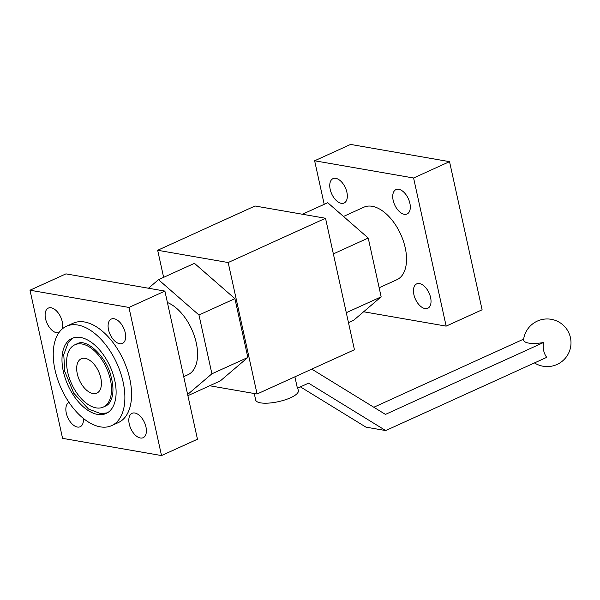 <?xml version="1.0" encoding="UTF-8"?>
<svg xmlns="http://www.w3.org/2000/svg" width="600" height="600" viewBox="0 0 600 600"><rect width="100%" height="100%" fill="white"/><g stroke="black" fill="none" stroke-linecap="round" stroke-linejoin="round"><path stroke-width="0.9" d="M254.257 393.518L255.697 400.05A21.832 6.457 -12.4 0 0 260.543 402.855A21.832 6.457 -12.4 0 0 284.895 399.915A21.832 6.457 -12.4 0 0 298.343 390.675L297.765 388.072M163.627 277.35L157.672 250.267L228.173 262.538L257.077 394.005L209.692 385.755M187.89 395.67L220.298 380.933L247.853 357.457L234.923 298.657L194.445 263.34L158.498 279.683L148.47 288.233M157.672 250.267L255.022 205.995L325.522 218.265L354.435 349.733L257.077 394.005M183.712 376.665L187.92 374.752A39.84 22.282 -114.5 0 0 195.308 339.053A39.84 22.282 -114.5 0 0 167.407 302.513M66.457 326.257L73.17 323.212A54.578 30.517 65.5 0 1 129.773 378.81A54.578 30.517 65.5 0 1 118.35 422.572L111.645 425.625A54.578 30.517 -114.5 0 0 116.835 363.308A54.578 30.517 -114.5 0 0 66.457 326.257A54.578 30.517 -114.5 0 0 55.035 370.02A54.578 30.517 -114.5 0 0 111.645 425.625M343.5 216.465L363.9 207.188A39.84 22.282 65.5 0 1 405.225 247.778A39.84 22.282 65.5 0 1 396.885 279.72L379.163 287.782M63.345 371.468A41.242 23.062 -114.5 0 0 106.125 413.482A41.242 23.062 -114.5 0 0 110.04 366.397A41.242 23.062 -114.5 0 0 71.977 338.4A41.242 23.062 -114.5 0 0 63.345 371.468M67.71 372.233A34.237 19.148 -114.5 0 0 103.222 407.107A34.237 19.148 -114.5 0 0 106.477 368.017A34.237 19.148 -114.5 0 0 74.88 344.782A34.237 19.148 -114.5 0 0 67.71 372.233M77.302 373.897A18.855 10.545 -114.5 0 0 96.855 393.105A18.855 10.545 -114.5 0 0 98.648 371.58A18.855 10.545 -114.5 0 0 81.248 358.778A18.855 10.545 -114.5 0 0 77.302 373.897M324.21 204.33L314.632 160.778L350.58 144.428L449.535 161.655L482.1 309.788L446.153 326.13L363.63 311.767M314.632 160.778L413.588 177.998L449.535 161.655M413.588 177.998L446.153 326.13M430.59 297.525A13.395 7.492 65.5 0 1 427.793 308.265A13.395 7.492 65.5 0 1 415.425 299.175A13.395 7.492 65.5 0 1 416.7 283.875A13.395 7.492 65.5 0 1 430.59 297.525M409.868 203.25A13.395 7.492 65.5 0 1 407.062 213.998A13.395 7.492 65.5 0 1 394.695 204.9A13.395 7.492 65.5 0 1 395.97 189.608A13.395 7.492 65.5 0 1 409.868 203.25M346.897 192.292A13.395 7.492 65.5 0 1 344.093 203.032A13.395 7.492 65.5 0 1 331.725 193.942A13.395 7.492 65.5 0 1 333 178.642A13.395 7.492 65.5 0 1 346.897 192.292M62.573 438.345L30 290.212L128.947 307.44L161.52 455.572L62.573 438.345M128.947 307.44L164.895 291.09L65.948 273.87L30 290.212M164.895 291.09L197.468 439.222L161.52 455.572M145.958 426.96A13.395 7.492 65.5 0 1 143.153 437.7A13.395 7.492 65.5 0 1 130.792 428.61A13.395 7.492 65.5 0 1 132.06 413.317A13.395 7.492 65.5 0 1 145.958 426.96M125.227 332.692A13.395 7.492 65.5 0 1 122.43 343.433A13.395 7.492 65.5 0 1 110.062 334.335A13.395 7.492 65.5 0 1 111.337 319.043A13.395 7.492 65.5 0 1 125.227 332.692M83.363 418.447A13.395 7.492 65.5 0 1 80.183 426.743A13.395 7.492 65.5 0 1 67.86 417.743A13.395 7.492 65.5 0 1 68.985 402.405M58.927 332.67A13.395 7.492 65.5 0 1 46.89 322.913A13.395 7.492 65.5 0 1 48.367 308.077A13.395 7.492 65.5 0 1 62.258 321.728A13.395 7.492 65.5 0 1 62.22 328.995M325.522 218.265L228.173 262.538M302.407 214.245L327.75 202.718L368.228 238.042L381.15 296.835L346.29 312.69M368.228 238.042L333.36 253.897M381.15 296.835L353.603 320.317L348.472 322.65M187.627 394.493L211.905 373.8L198.975 315.007L158.498 279.683M198.975 315.007L234.923 298.657M211.905 373.8L247.853 357.457M311.782 369.127L385.447 414.397L543.465 342.54A17.753 13.747 99.9 0 0 546.72 357.353L385.71 430.567L308.565 383.16L297.405 388.237L294.892 376.808M523.65 339.105L373.815 407.243M300.413 386.873L365.925 427.125L385.71 430.567M543.465 342.54A22.455 6.637 167.6 0 1 523.597 339.45A23.812 23.812 0 0 1 550.755 319.23A23.812 23.812 0 0 1 570.69 346.605A23.812 23.812 0 0 1 534.48 362.918M289.462 398.415L288.705 398.55M107.355 412.845L100.785 413.64L88.515 409.035L73.748 393.21L64.755 371.4L63.758 354.6L68.355 342.315L73.275 337.897M103.222 407.107L105.863 405.908C109.005 404.513 111.172 401.19 112.358 395.94C113.46 390.412 113.025 383.97 111.052 376.605C107.212 358.028 87.225 338.13 77.52 343.575L74.88 344.782"/></g></svg>
